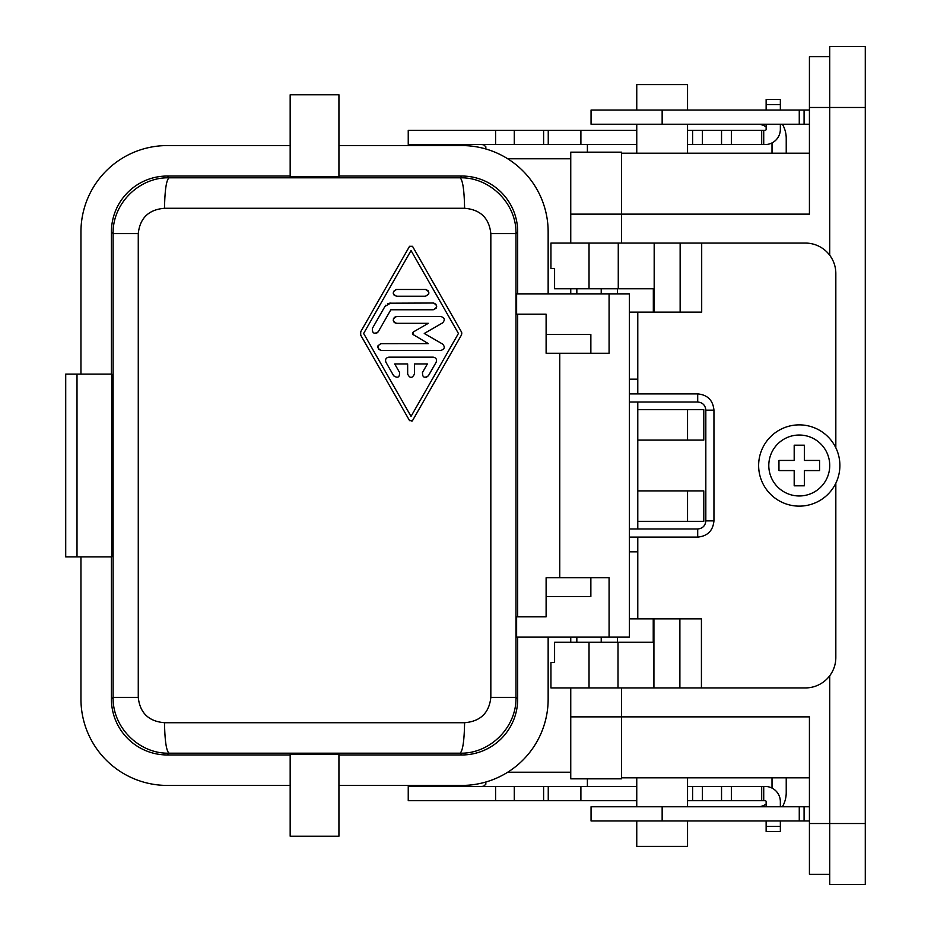 <?xml version="1.0" encoding="UTF-8"?>
<svg xmlns="http://www.w3.org/2000/svg" width="931" height="931" viewBox="0 0 931 931"><rect width="100%" height="100%" fill="white"/><g stroke="black" fill="none" stroke-linecap="round" stroke-linejoin="round"><path stroke-width="1.4" d="M636.757 800.66L408.244 800.66L408.244 786.439L636.757 786.439M772.008 142.909L772.008 153.196M782.424 124.242A28.442 28.442 0 0 1 786.23 138.463L786.23 153.196M766.132 126.953A14.221 14.221 0 0 0 757.787 124.242M636.757 777.804L636.757 806.758M687.543 777.804L687.543 806.758M636.757 820.967L636.757 846.36L687.543 846.36L687.543 820.967M580.897 800.66L580.897 786.439M621.524 243.072L621.524 214.13L570.75 214.13L570.75 243.072M829.73 675.731L829.73 823.516L809.423 823.516L809.423 716.87L570.75 716.87L570.75 687.928M570.75 642.215L570.75 637.141M570.75 293.859L570.75 288.785M570.75 716.87L570.75 778.828L621.524 778.828L621.524 687.928M636.757 153.196L636.757 124.242M687.543 153.196L687.543 124.242M687.543 110.033L687.543 84.64L636.757 84.64L636.757 110.033M766.132 806.758L766.132 801.672A1.012 1.012 0 0 0 765.119 800.66L687.543 800.66M687.543 786.439L765.119 786.439A15.233 15.233 0 0 1 780.353 801.672L780.353 806.758M865.283 823.516L829.73 823.516L829.73 884.45L865.283 884.45L865.283 46.55L829.73 46.55L829.73 255.269M809.423 153.196L621.524 153.196M829.73 56.71L809.423 56.71L809.423 214.13L621.524 214.13L621.524 152.172L570.75 152.172L570.75 214.13M809.423 777.804L621.524 777.804M809.423 110.033L591.057 110.033L591.057 124.242L809.423 124.242M809.423 823.516L809.423 874.29L829.73 874.29M809.423 820.967L591.057 820.967L591.057 806.758L809.423 806.758M786.23 777.804L786.23 792.537A28.442 28.442 0 0 1 782.424 806.758M757.787 806.758A14.221 14.221 0 0 0 766.132 804.047M772.008 788.092L772.008 777.804M780.353 820.967L780.353 831.511L766.132 831.511L766.132 820.967M485.831 782.017L485.831 784.251L483.585 786.23L481.408 786.439M780.353 124.242L780.353 129.328A15.233 15.233 0 0 1 765.119 144.561L687.543 144.561M780.353 110.033L780.353 99.489L766.132 99.489L766.132 110.033M766.132 124.242L766.132 129.328A1.012 1.012 0 0 1 765.119 130.34L687.543 130.34M636.757 130.34L408.244 130.34L408.244 144.561L636.757 144.561M580.897 130.34L580.897 144.561M763.723 130.34L763.723 144.561M481.408 144.561L483.585 144.771L485.831 146.749L485.831 148.983M587.391 152.172L587.391 144.561M587.391 786.439L587.391 778.828M763.723 800.66L763.723 786.439M819.583 460.426L819.583 470.574L804.337 470.574L804.337 485.807L794.19 485.807L794.19 470.574L778.956 470.574L778.956 460.426L794.19 460.426L794.19 445.193L804.337 445.193L804.337 460.426L819.583 460.426M618.265 288.785L618.265 243.072L550.943 243.072L550.943 268.465L554.585 268.465L554.585 288.785L653.329 288.785L653.329 312.141L701.695 312.141L701.695 243.072L805.362 243.072A30.467 30.467 0 0 1 835.829 273.539L835.829 447.788M618.265 243.072L701.695 243.072M637.782 312.141L637.782 393.894M617.462 293.859L617.462 288.785M653.329 312.141L629.403 312.141M679.886 687.928L679.886 618.859L653.236 618.859L653.236 642.215L554.585 642.215L554.585 662.535L550.943 662.535L550.943 687.928L805.362 687.928A30.467 30.467 0 0 0 835.829 657.461L835.829 483.212M637.782 528.983L637.782 402.017M629.403 551.827L637.782 551.827L637.782 537.106M637.782 551.827L637.782 618.859M679.886 618.859L701.427 618.859L701.427 687.928M653.236 618.859L629.403 618.859M617.462 637.141L617.462 642.215M629.403 379.173L637.782 379.173M687.543 490.893L687.543 521.36L703.789 521.36L703.789 490.893L637.782 490.893M687.543 521.36L637.782 521.36M687.543 409.64L687.543 440.107L703.789 440.107L703.789 409.64L637.782 409.64M687.543 440.107L637.782 440.107M758.637 465.5A40.627 40.627 0 0 0 797.227 506.08A40.627 40.627 0 0 0 839.89 465.5A40.627 40.627 0 0 0 799.264 424.873A40.627 40.627 0 0 0 758.637 465.5A40.627 40.627 0 0 0 797.227 506.08A40.627 40.627 0 0 0 839.89 465.5A40.627 40.627 0 0 0 799.264 424.873A40.627 40.627 0 0 0 758.637 465.5M609.083 293.859L609.083 353.268L546.113 353.268L546.113 314.166L516.624 314.166L516.624 293.859L629.403 293.859L629.403 637.141L516.624 637.141L516.624 616.834L546.113 616.834L546.113 577.732L609.083 577.732L609.083 637.141M546.113 334.485L590.859 334.485L590.859 353.268M559.764 577.732L559.764 353.268M290.169 145.573L167.277 145.573A86.327 86.327 0 0 0 80.95 231.912L80.95 374.087M290.169 785.427L167.277 785.427A86.327 86.327 0 0 1 80.95 699.1L80.95 556.913M548.15 293.859L548.15 231.912A86.327 86.327 0 0 0 461.823 145.573L338.931 145.573M111.417 374.087L111.417 231.9A55.872 55.86 45 0 1 167.277 176.04L290.169 176.04M338.931 176.04L461.823 176.04L460.054 177.809L169.046 177.809C139.673 176.96 112.442 203.214 113.117 233.588L113.117 697.412C112.442 727.798 139.673 754.052 169.046 753.191L167.277 754.96L290.169 754.96M167.277 754.96A55.872 55.86 -45 0 1 111.417 699.111L111.417 556.913M290.169 836.213L338.931 836.213L338.931 754.25L290.169 754.25L290.169 836.213M517.683 637.141L517.683 699.111A55.872 55.86 45 0 1 461.823 754.96L338.931 754.96M338.931 785.427L461.823 785.427A86.327 86.327 0 0 0 548.15 699.1L548.15 637.141M517.683 616.834L517.683 314.166M461.823 176.04A55.872 55.86 -45 0 1 517.683 231.9L517.683 293.859M546.113 596.527L590.859 596.527L590.859 577.732M338.931 176.75L338.931 94.787L290.169 94.787L290.169 176.75L338.931 176.75M461.823 754.96L460.054 753.191C489.427 754.052 516.658 727.798 515.983 697.412L490.835 697.412C489.147 712.96 480.396 721.397 464.592 722.724L164.508 722.724C148.704 721.397 139.953 712.96 138.265 697.412L138.265 233.588C139.953 218.04 148.704 209.603 164.508 208.276L464.592 208.276C480.396 209.603 489.147 218.04 490.835 233.588L490.835 697.412M360.704 331.785L360.704 335.148L360.704 331.785L409.559 246.296L412.503 246.296L461.369 331.785L461.369 335.148L412.503 420.637L409.57 420.637L360.704 335.148M461.508 334.892L461.799 333.158M461.706 332.6L461.369 331.785M411.898 421.254L412.503 420.637M411.036 250.544L363.637 333.473L411.036 416.39L458.436 333.473L411.036 250.544M412.596 334.229L428.307 343.62L380.756 343.644L377.939 345.867L378.521 349.172M378.766 349.439L381.128 350.393C376.764 348.136 376.764 345.878 381.128 343.62M412.538 332.809L412.468 333.926M381.128 350.393L440.945 350.393C444.669 349.137 445.227 347.03 442.632 344.074L424.257 333.473L442.632 322.859C445.227 319.903 444.669 317.797 440.945 316.54L396.606 316.54L394.535 317.25L393.394 318.844M393.266 320.45L393.429 321.079M393.534 321.335L393.988 322.068M394.604 322.661L396.606 323.313C392.242 321.055 392.242 318.798 396.606 316.54M444.273 319.298L443.971 318.414M436.662 306.38L435.894 304.239L433.648 303.017L389.17 303.203M388.274 303.506L387.459 303.902M385.853 305.17L384.969 306.38L390.834 302.994M433.276 302.994C437.64 305.252 437.64 307.509 433.276 309.767L436.127 308.208M436.476 307.498L436.662 306.52M376.694 333.17L378.254 331.773C374.122 334.427 372.167 333.298 372.388 328.387L384.969 306.38M428.842 292.648L428.085 290.693L425.828 289.471L396.234 289.471L393.534 291.426M393.266 293.358L393.429 293.998M393.534 294.243L393.988 294.987M394.244 295.267L396.606 296.233C392.242 293.975 392.242 291.717 396.606 289.46M425.467 289.46C429.831 291.717 429.831 293.975 425.467 296.233L428.539 294.254M428.656 293.963L428.819 293.323M399.643 372.586L394.697 363.94L407.65 363.94L407.673 374.518M414.4 374.506L414.423 374.087C412.165 378.463 409.908 378.463 407.65 374.087M399.539 372.4C399.76 377.311 397.805 378.44 393.673 375.787L385.934 362.24C384.992 359.436 385.969 357.737 388.867 357.167L433.206 357.167C436.104 357.737 437.081 359.424 436.139 362.24L428.388 375.787C424.268 378.44 422.313 377.323 422.534 372.4L422.43 372.586M425.956 377.439L426.677 377.253M413.259 334.939L413.259 332.006L428.307 323.313L396.606 323.313M433.276 309.767L390.834 309.767L378.254 331.773M425.467 296.233L396.606 296.233M422.534 372.4L427.364 363.94L414.423 363.94L414.423 374.087M464.592 722.724C464.266 740.867 462.754 751.014 460.054 753.191L169.046 753.191C166.346 751.014 164.834 740.867 164.508 722.724M167.277 176.04L169.046 177.809C166.346 179.986 164.834 190.145 164.508 208.276M517.683 231.9L515.983 233.588C516.658 203.214 489.427 176.96 460.054 177.809C462.754 179.986 464.266 190.145 464.592 208.276M111.708 556.913L111.708 374.087L65.717 374.087L65.717 556.913L111.708 556.913M548.254 800.66L548.254 786.439M543.599 800.66L543.599 786.439M702.428 800.66L702.428 786.439M692.617 800.66L692.617 786.439M809.423 107.484L865.283 107.484M514.284 800.66L514.284 786.439M799.264 110.033L799.264 124.242M662.15 110.033L662.15 124.242M721.537 800.66L721.537 786.439M804.081 110.033L804.081 124.242M799.264 820.967L799.264 806.758M804.081 820.967L804.081 806.758M662.15 820.967L662.15 806.758M514.284 130.34L514.284 144.561M543.599 130.34L543.599 144.561M548.254 130.34L548.254 144.561M692.617 130.34L692.617 144.561M702.428 130.34L702.428 144.561M721.537 130.34L721.537 144.561M731.347 130.34L731.347 144.561M761.686 130.34L761.686 144.561M570.75 158.782L507.698 158.782M507.709 772.218L570.75 772.218M766.132 826.437L780.353 826.437M766.132 104.563L780.353 104.563M761.686 800.66L761.686 786.439M731.347 800.66L731.347 786.439M589.032 288.785L589.032 243.072M654.179 312.141L654.179 243.072M680.142 312.141L680.142 243.072M618.009 642.215L618.009 687.928M653.923 618.859L653.923 687.928M589.032 642.215L589.032 687.928M768.797 465.5A30.467 30.467 0 0 0 797.739 495.932A30.467 30.467 0 0 0 829.73 465.5A30.467 30.467 0 0 0 799.264 435.033A30.467 30.467 0 0 0 768.797 465.5M490.835 233.588L515.983 233.588L515.983 697.412L517.683 699.111M111.417 699.111L113.117 697.412L138.265 697.412M111.417 231.9L113.117 233.588L138.265 233.588M77.005 556.913L77.005 374.087M629.403 537.106L697.703 537.106L697.703 528.983L629.403 528.983M697.703 528.983C702.637 528.494 705.349 525.782 705.826 520.848L713.949 520.848L713.949 410.152C712.995 400.283 707.572 394.86 697.703 393.894L697.703 402.017L629.403 402.017M705.826 520.848L705.826 410.152L713.949 410.152M495.595 130.34L495.595 144.561M495.595 800.66L495.595 786.439M601.217 642.215L601.217 637.141M601.217 293.859L601.217 288.785M705.826 410.152C705.349 405.218 702.637 402.506 697.703 402.017M697.703 537.106C707.572 536.14 712.983 530.728 713.949 520.848M576.836 642.215L576.836 637.141M576.836 293.859L576.836 288.785M697.703 393.894L629.403 393.894"/></g></svg>
